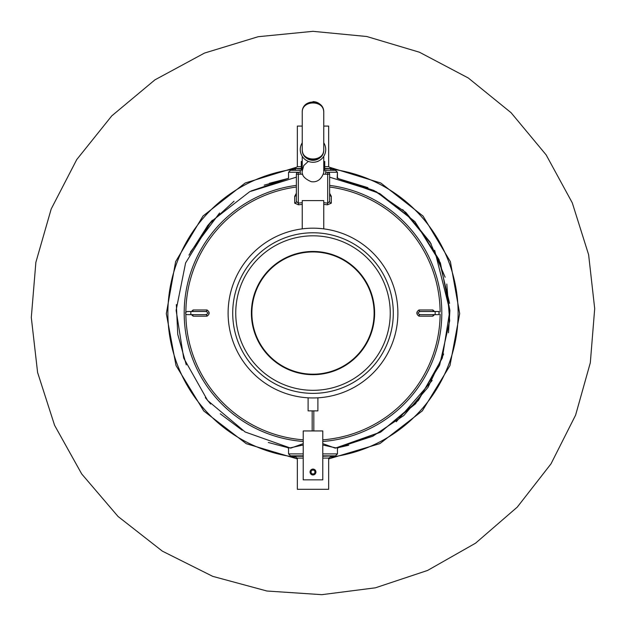 <?xml version="1.0" encoding="UTF-8"?>
<svg xmlns="http://www.w3.org/2000/svg" width="626" height="626" viewBox="0 0 626 626"><rect width="100%" height="100%" fill="white"/><g stroke="black" fill="none" stroke-linecap="round" stroke-linejoin="round"><path stroke-width="0.94" d="M303.219 439.828A127.133 127.133 0 0 1 185.867 314.103M185.867 312.03A127.133 127.133 0 0 1 296.372 187.025M329.628 187.025A127.133 127.133 0 0 1 440.133 312.03M440.133 314.103A127.133 127.133 0 0 1 322.781 439.828M191.736 314.635L191.658 314.635A1.565 1.479 90 0 1 193.129 316.161L191.462 314.635M191.462 311.505L193.129 309.98A1.565 1.479 -90 0 1 191.658 311.505L191.736 311.505M207.042 309.98C209.866 312.045 209.866 314.103 207.042 316.161A1.565 1.307 -90 0 0 205.743 314.635C208.661 313.587 208.661 312.546 205.743 311.505A1.565 1.307 90 0 0 207.042 309.98L193.129 309.98M420.257 311.505C417.339 312.554 417.339 313.595 420.257 314.635A1.565 1.307 90 0 0 418.958 316.161C416.133 314.095 416.133 312.038 418.958 309.98A1.565 1.307 -90 0 0 420.257 311.505L438.865 311.505M434.264 311.505L434.342 311.505A1.565 1.479 90 0 1 432.871 309.98L434.538 311.505M434.538 314.635L432.871 316.161A1.565 1.479 -90 0 1 434.342 314.635L434.264 314.635M329.628 193.254L331.303 196.282L331.303 203.16L327.445 204.812L327.672 203.145L329.628 201.47L329.628 174.2A1.956 1.956 0 0 0 327.672 172.244L327.672 203.145A110.896 110.896 0 0 0 323.759 202.699M300.284 172.244L298.328 172.244A1.956 1.956 0 0 0 296.372 174.2L296.372 201.47L298.328 203.145L298.555 204.812L294.697 203.16L294.697 196.282L296.372 193.254M322.781 443.638L335.262 448.161L380.89 431.963L418.395 400.46L442.308 358.064L449.883 310.3L440.399 262.92L414.874 221.596L376.21 191.626L329.628 177.166M296.372 177.166L249.719 191.666L211.079 221.643L185.593 262.943L176.117 310.3L183.692 358.064L207.605 400.468L245.126 431.971L290.738 448.161L303.219 443.638M445.133 277.224L430.109 242.137L405.789 212.386L373.965 190.484L337.445 178.355L367.955 187.667M322.781 455.853L335.497 455.853L337.445 453.897L335.497 455.853L322.781 456.244M336.373 447.973L322.781 445.008M303.219 445.008L289.627 447.973M303.219 455.853L290.511 455.853L288.555 453.897L288.555 447.786M325.716 170.288L335.497 170.288L325.716 170.288L325.716 174.2L329.628 174.2M294.22 170.288L300.284 170.288L290.511 170.288L288.555 172.244L288.555 178.355L264.203 185.155M325.716 172.244L337.445 172.244L337.445 178.347L379.794 193.559L414.913 221.643L439.029 259.587L449.578 303.336M420.257 314.635L438.865 314.635M187.135 311.505L205.743 311.505M187.135 314.635L205.743 314.635M329.628 194.483A1.956 1.815 180 0 0 331.303 196.282M331.303 203.16A1.956 1.706 0 0 1 329.628 201.47M296.372 194.483A1.956 1.815 0 0 1 294.697 196.282M296.372 201.47A1.956 1.706 0 0 1 294.697 203.16M337.445 172.244L335.497 170.288L337.445 172.244L337.132 178.16M268.092 355.247A61.614 61.614 0 0 1 298.923 253.092A61.614 61.614 0 0 1 371.985 330.872A61.614 61.614 0 0 1 268.092 355.247M256.691 365.96A77.256 77.256 0 0 1 295.347 237.857A77.256 77.256 0 0 1 386.962 335.387A77.256 77.256 0 0 1 256.691 365.96M357.548 271.222A61.121 61.121 0 0 1 326.968 372.572A61.121 61.121 0 0 1 254.485 295.409A61.121 61.121 0 0 1 357.548 271.222M303.219 458.099L297.35 458.099L297.35 489.297L328.65 489.297L328.65 458.099L331.78 456.244M323.759 142.783A12.716 12.716 0 0 1 316.529 161.774A12.716 12.716 0 0 1 302.241 142.783M317.39 161.485L317.883 161.485M323.759 161.485L323.759 160.311L323.759 161.485L324.738 161.485L324.738 170.288M301.262 170.288L301.262 161.485L302.241 161.485M308.117 161.485L308.61 161.485M323.29 174.2L325.716 174.2M290.511 170.288L288.555 172.244L298.328 172.244L298.328 174.2L302.71 174.2M302.241 112.39L302.241 149.559A10.759 10.759 0 0 0 313 160.311A10.759 10.759 0 0 0 323.759 149.559C324.276 163.378 301.724 163.378 302.241 149.559C301.724 162.118 324.276 162.118 323.759 149.559L323.759 112.39C324.276 98.579 301.724 98.579 302.241 112.39C301.724 99.831 324.276 99.831 323.759 112.39A10.759 10.759 0 0 0 313 101.639A10.759 10.759 0 0 1 323.759 112.39M302.241 126.084L297.35 126.084L297.35 166.672L301.262 166.672M324.738 166.672L328.65 166.672L328.65 126.084L323.759 126.084M308.109 397.815L308.109 410.867L317.891 410.867L317.891 397.815M316.333 251.55A61.614 61.614 0 0 0 251.433 310.848A61.614 61.614 0 0 0 311.889 374.669A61.614 61.614 0 0 0 374.614 313.07M232.708 313.07A80.292 80.292 0 0 1 313 232.778A80.292 80.292 0 0 1 393.292 313.07A80.292 80.292 0 0 1 313 393.363A80.292 80.292 0 0 1 232.708 313.07M397.886 313.07A84.886 84.886 0 0 0 270.557 239.555A84.886 84.886 0 0 0 270.557 386.586A84.886 84.886 0 0 0 397.886 313.07M322.781 430.946L322.781 479.845L303.219 479.845L303.219 430.946L322.781 430.946M313 473.976A1.956 1.956 0 0 1 311.31 471.049A1.956 1.956 0 0 1 314.69 471.049A1.956 1.956 0 0 1 313 473.976A1.956 1.956 0 0 1 311.31 471.049A1.956 1.956 0 0 1 314.69 471.049A1.956 1.956 0 0 1 313 473.976M297.35 458.099L294.22 456.244L303.219 456.244M294.22 456.244L294.22 455.853M322.781 458.099L328.65 458.099M297.35 166.672L294.22 168.527L301.262 168.527M324.738 168.527L331.78 168.527L328.65 166.672M294.22 168.527L301.262 168.918M324.738 168.918L331.78 168.527M295.394 170.288L295.394 168.918M302.241 228.866L302.241 200.602L323.759 200.602L323.759 228.866M193.129 316.161L207.042 316.161M432.871 309.98L418.958 309.98M418.958 316.161L432.871 316.161M298.555 204.812A109.214 109.214 0 0 1 302.241 204.381M323.759 204.381A109.214 109.214 0 0 1 327.445 204.812M303.219 441.463A128.76 128.76 0 0 1 296.372 185.382M329.628 185.382A128.76 128.76 0 0 1 322.781 441.463M295.394 169.012A145.13 145.13 0 0 0 295.793 457.176M330.207 457.176A145.13 145.13 0 0 0 330.606 169.012M446.8 284.048L449.687 320.872L439.601 365.193L415.562 403.77L380.225 432.339L337.445 447.786L337.445 453.897L322.781 453.897M303.219 453.897L288.555 453.897L290.511 455.853M296.372 174.2L298.328 174.2L298.328 203.145A110.896 110.896 0 0 1 302.241 202.699M435.164 311.505L435.164 314.635M190.836 314.635L190.836 311.505M337.79 178.41A0.978 0.962 0 0 1 337.445 177.682M313 474.954A2.934 2.934 0 0 1 310.457 470.556A2.934 2.934 0 0 1 315.543 470.556A2.934 2.934 0 0 1 313 474.954M207.316 226.025L212.339 220.258M250.971 191.016L288.555 178.355M431.204 243.976L402.706 209.64M242.262 430.297L220.305 413.833M186.266 364.888L177.745 334.323L176.344 304.627M190.429 252.067L219.577 212.989M269.407 183.277L288.555 178.347M434.647 250.259L449.891 310.707L448.49 332.782M432.159 380.491L396.242 421.767M348.713 445.25L338.204 447.653M205.312 397.627L210.688 404.052M268.311 442.488L287.67 447.621L288.602 448.341M337.445 447.786L372.806 436.228L403.825 415.523L427.996 387.384L443.646 354.011M234.046 201.212L207.902 225.321L188.95 255.134M338.33 447.621L337.398 448.333M438.959 314.635L438.959 311.505M187.041 311.505L185.515 312.75L185.852 314.08L187.041 314.635M296.239 167.33L245.157 183.011L202.965 216.056L175.624 261.637L166.313 313.642L176.031 365.592L203.771 410.992L246.268 443.701L297.35 458.928M328.65 458.928L379.896 443.615L422.323 410.883L449.992 365.529L459.687 313.634L450.384 261.645L423.043 216.056L380.835 183.011L329.761 167.33M338.243 178.504L337.445 177.541M338.243 447.637L337.445 448.599M313 31.331L366.75 36.504L419.443 52.224L468.287 77.992L511.074 112.703L546.146 154.888L572.274 202.824L588.62 254.704L594.7 308.641L590.318 362.751L575.607 415.116L550.997 463.85L517.272 507.115L475.596 543.157L427.589 570.442L375.404 587.814L321.85 594.669L266.919 591.014L212.738 576.358L162.33 551.13L118.048 516.473L81.693 473.929L54.579 425.297L37.599 372.486L31.3 317.492L35.87 262.333L51.183 209.014L76.755 159.552L111.757 115.888L154.927 79.854L204.514 53.061L258.209 36.707L313 31.331M302.241 156.328L302.241 171.07L303.774 165.53L308.328 161.383M302.241 171.07C301.513 175.249 304.51 178.786 311.224 181.681C323.399 183.551 324.902 167.103 323.759 171.07L323.759 156.328M300.284 170.288L300.284 174.2M312.171 410.867L312.171 430.946M313.829 410.867L313.829 430.946M330.606 170.288L330.606 168.918"/></g></svg>
